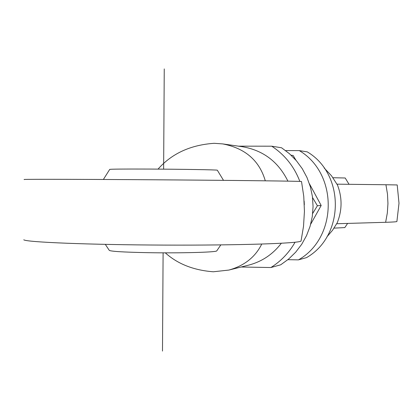 <?xml version="1.0" encoding="UTF-8"?>
<svg xmlns="http://www.w3.org/2000/svg" width="420" height="420" viewBox="0 0 420 420"><rect width="100%" height="100%" fill="white"/><g stroke="black" fill="none" stroke-linecap="round" stroke-linejoin="round"><path stroke-width="0.63" d="M165.291 252.84C177.644 263.97 193.652 270.281 213.313 271.777L228.842 270.07C244.303 265.776 255.271 257.113 261.744 244.072M265.293 180.81C259.376 160.529 245.159 148.223 222.647 143.903L214.168 143.309C190.538 144.931 171.827 153.536 158.03 169.118M228.842 270.07L248.509 265.167C261.854 261.692 272.795 254.394 281.321 243.269M287.91 181.141C278.366 161.805 263.209 150.339 242.44 146.732L223.031 143.96M241.127 267.01L270.869 267.535C280.991 261.193 289.055 252.761 295.055 242.24M299.849 181.414C294.179 166.546 284.807 154.812 271.73 146.197L238.408 146.155M304.143 201.054L304.337 204.818M271.73 146.197L281.563 147.772L289.427 153.694L296.378 160.718L302.269 168.698L306.973 177.471L310.385 186.847L312.433 196.628L313.068 206.609L312.281 216.573L310.091 226.312L306.542 235.615L301.718 244.288L295.712 252.147L288.666 259.03L280.723 264.794L270.869 267.535M312.685 213.444L317.399 205.742L312.554 197.573M317.399 205.742L321.179 205.49L309.44 183.803M291.102 155.201L293.129 155.479L295.943 160.209M287.873 259.686L298.478 259.865C337.754 237.641 338.257 173.602 299.276 150.602L285.59 150.575M310.695 224.191L321.179 205.49M299.276 150.602L307.277 151.877C345.046 174.148 344.552 236.114 306.5 257.633L298.478 259.865M324.182 168.021L331.517 175.796L337.496 185.073C342.321 197.704 342.227 210.294 337.207 222.831L332.519 230.297L326.981 236.775M396.916 221.445L396.9 221.508C396.58 221.812 392.826 222.08 385.633 222.301L387.329 212.993L387.949 203.548L387.481 194.087L385.933 184.748L397.205 184.947L399 203.243L396.9 221.508M336.719 223.734L385.633 222.301M337.013 184.165L385.933 184.748M332.971 177.723L345.198 178.001M344.825 227.582L334.042 228.134M24.344 179.571L24.087 179.471C26.728 179.156 89.99 179.309 164.829 179.86C239.668 180.411 300.053 181.167 301.507 181.503L301.518 181.561M301.124 240.676L301.04 241.054C299.229 243.416 238.702 245.422 164.041 245.091C89.376 244.787 26.402 242.219 23.772 239.799M216.867 250.735L216.704 250.95C215.35 252.294 180.532 253.234 148.775 252.688C122.703 252.178 109.499 251.349 109.174 250.199L105.315 244.382M103.373 179.477L109.699 169.433C109.615 169.103 122.813 168.977 149.289 169.066C181.429 169.197 216.541 169.79 217.308 170.189L217.361 170.252M162.488 351.083L163.102 252.835M163.627 169.155L164.252 68.917M349.041 184.306L345.193 177.986M344.799 227.614L347.613 223.424M301.04 241.054L303.524 226.27L304.437 211.302L303.76 196.324L301.507 181.503M216.704 250.95L220.815 244.907M223.514 180.353L217.308 170.189"/></g></svg>

